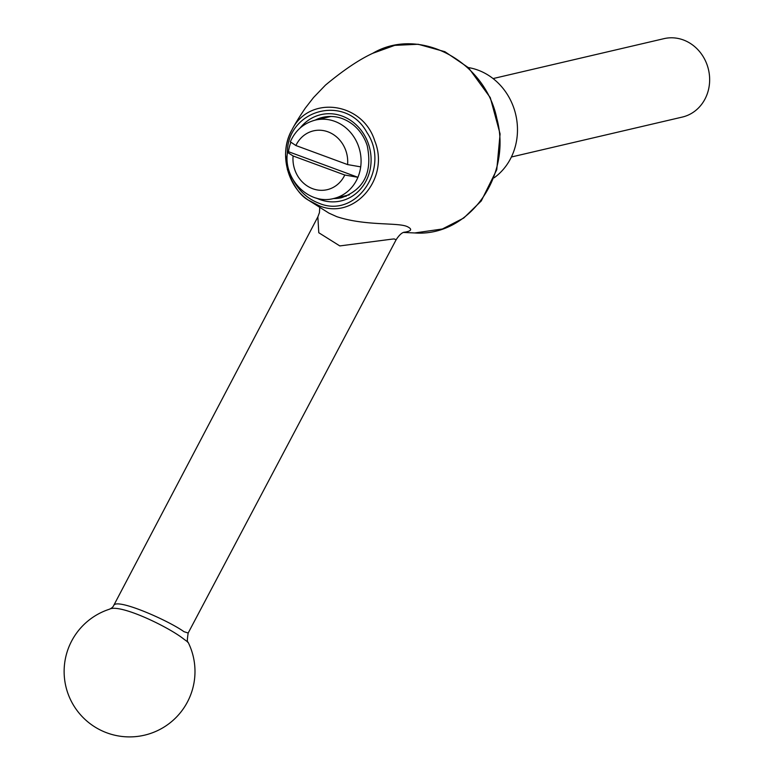 <?xml version="1.0" encoding="UTF-8"?>
<svg xmlns="http://www.w3.org/2000/svg" width="773" height="773" viewBox="0 0 773 773"><rect width="100%" height="100%" fill="white"/><g stroke="black" fill="none" stroke-linecap="round" stroke-linejoin="round"><path stroke-width="1.16" d="M493.077 78.575L663.997 38.65A40.264 36.283 76.9 0 1 699.323 51.289A40.264 36.283 76.9 0 1 708.213 90.779A40.264 36.283 76.9 0 1 682.308 117.071L511.397 156.996M290.677 142.754A40.264 36.283 -103.1 0 0 288.464 151.692L357.909 177.297A40.264 36.283 -103.1 0 0 360.701 166.862L347.579 164.581L295.885 145.527L290.339 141.826M288.464 151.692L287.498 152.378L293.093 155.962L344.777 175.017L357.909 177.297A40.264 36.283 -103.1 0 1 333.743 198.487L349.28 194.864M342.797 196.371A41.269 37.191 -103.1 0 0 346.198 196.255M327.578 116.559A41.269 37.191 -103.1 0 0 324.476 117.96M109.399 609.23L109.399 609.23A65.434 65.434 0 0 0 64.43 677.747A65.434 65.434 0 0 0 147.662 734.35A65.434 65.434 0 0 0 188.052 642.15L183.926 639.174C168.272 626.661 119.554 603.384 109.399 609.23C111.66 608.274 113.138 606.95 113.834 605.24C117.564 598.225 167.915 620.188 183.964 631.676L188.168 633.029L396.143 239.727L394.104 238.934L391.582 239.195L339.811 245.92L318.776 232.731L317.867 216.865L319.433 212.623L319.742 207.715M494.082 177.819A60.4 54.419 -103.1 0 0 515.736 114.636A60.4 54.419 -103.1 0 0 468.332 67.57M403.622 232.46L414.743 232.953C468.911 236.973 512.422 175.935 496.846 118.588C485.067 60.594 418.976 25.905 372.731 53.308C359.165 59.579 343.396 70.198 325.423 85.156L313.538 97.533L305.296 108.123C299.228 117.09 294.793 124.298 292.02 129.748C287.827 137.381 285.672 145.72 285.556 154.774L287.363 169.403C293.015 185.346 300.04 195.598 308.446 200.168L308.446 200.168C286.744 185.945 278.831 152.126 292.02 129.748C309.103 94.808 362.788 101.988 374.76 140.918C390.22 178.573 354.082 220.701 318.949 205.657L308.446 200.168L328.911 213.116L336.757 216.653C365.977 226.315 398.617 222.151 407.584 226.769C412.608 229.32 411.439 231.166 404.066 232.287M372.731 53.308L394.742 45.365L418.164 44.264L444.89 51.694L468.496 67.724L490.285 97.64L500.092 133.922L496.759 169.702L481.279 200.941L463.761 218.025L442.378 228.992L414.743 232.953M293.527 180.544C299.47 191.414 307.896 198.961 318.805 203.164C356.16 219.406 391.051 167.983 366.953 132.521C345.85 93.349 286.397 109.418 287.324 153.943M360.701 166.862A40.264 36.283 -103.1 0 0 315.423 120.066C303.75 123.129 295.383 130.376 290.329 141.826M293.093 155.962A30.195 27.21 -103.1 0 0 312.707 188.718A30.195 27.21 -103.1 0 0 344.777 175.017M347.579 164.581A30.195 27.21 -103.1 0 0 327.955 131.825A30.195 27.21 -103.1 0 0 295.885 145.527M333.443 198.555A41.269 37.191 -103.1 0 0 341.627 197.685C364.122 189.511 372.644 172.176 367.214 145.653C364.46 137.208 359.822 130.289 353.3 124.888C343.859 117.506 333.704 114.984 322.843 117.303A41.269 37.191 -103.1 0 0 315.123 120.144M316.534 198.149A44.293 39.906 -103.1 0 0 366.624 179.809A44.293 39.906 -103.1 0 0 353.184 122.25A44.293 39.906 -103.1 0 0 300.146 127.999M330.96 116.443L315.423 120.066M287.498 152.378C282.976 178.892 308.814 205.328 333.743 198.487M113.834 605.24L317.867 216.865M188.052 642.15C187.085 642.875 187.124 639.831 188.168 633.029M396.143 239.727C399.245 234.992 402.037 232.46 404.501 232.151"/></g></svg>
